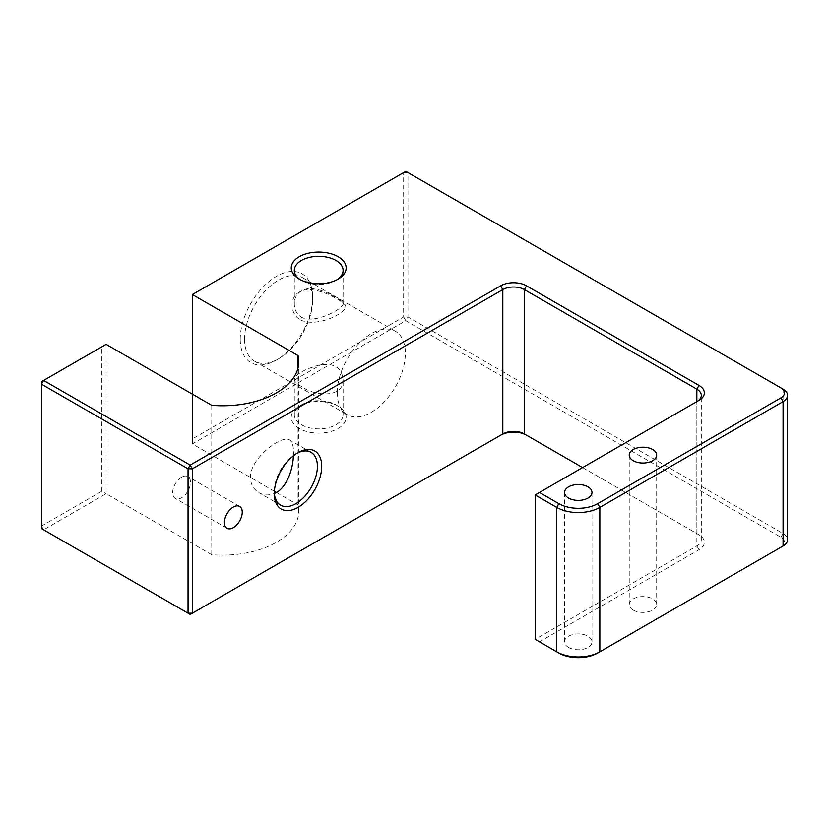 <?xml version="1.0" encoding="UTF-8"?>
<svg xmlns="http://www.w3.org/2000/svg" width="829" height="829" viewBox="0 0 829 829"><rect width="100%" height="100%" fill="white"/><g stroke="black" fill="none" stroke-linecap="round" stroke-linejoin="round"><path stroke-width="0.62" stroke-dasharray="4.14 3.11" d="M301.455 424.749A24.393 14.083 0 0 0 328.035 427.805A24.393 14.083 0 0 0 343.092 414.79A24.393 14.083 0 0 0 335.952 404.842A24.393 14.083 0 0 0 301.455 404.842A24.393 14.083 0 0 0 294.305 414.79A24.393 14.083 0 0 0 301.455 424.749M299.3 428.489A27.44 15.844 180 0 1 299.3 406.086A27.44 15.844 180 0 1 338.108 406.086A27.44 15.844 180 0 1 338.108 428.489A27.44 15.844 180 0 1 299.3 428.489M568.57 647.428A13.72 7.917 0 0 0 583.523 649.148A13.72 7.917 0 0 0 591.989 641.833A13.72 7.917 0 0 0 578.269 633.905A13.72 7.917 0 0 0 564.549 641.833A13.72 7.917 0 0 0 568.57 647.428M633.252 610.092A13.72 7.917 0 0 0 648.205 611.802A13.72 7.917 0 0 0 656.672 604.486A13.72 7.917 0 0 0 642.952 596.569A13.72 7.917 0 0 0 629.232 604.486A13.72 7.917 0 0 0 633.252 610.092M780.949 547.223A12.197 7.036 0 0 0 780.928 537.275L405.796 320.699L192.359 443.919L192.359 394.127M597.678 653.034L780.928 547.233M526.529 435.204L699.002 534.788A18.29 10.559 180 0 1 699.002 549.72L539.461 641.833L558.87 653.034M276.44 492.467L298.005 504.913A76.227 44.01 0 0 1 298.772 511.13A76.227 44.01 0 0 1 211.768 554.705L106.122 493.711L43.605 529.804L190.204 614.444L500.664 435.204M274.378 491.276L192.359 443.919L192.359 438.945L403.64 316.958L403.64 172.577L192.359 294.554L192.359 438.945M301.455 386.48C296.761 383.858 294.378 381.475 294.305 379.33C295.787 374.159 303.911 369.465 318.699 365.247C333.486 362.511 341.621 367.206 343.092 379.33C344.149 397.941 315.414 396.873 301.455 386.48M300.45 319.921C318.647 328.854 353.434 309.59 344.139 304.15C338.843 298.409 312.295 284.046 299.321 292.057C289.217 297.528 289.798 313.849 300.45 319.921L301.455 317.248C315.434 324.657 344.118 307.984 343.092 303.901L342.222 301.86C337.952 297.476 313.776 283.269 301.476 290.813C296.741 293.839 294.347 298.202 294.316 303.891C294.357 309.673 296.741 314.118 301.455 317.248M336.968 279.746A24.393 14.083 180 0 1 335.952 280.368A24.393 14.083 180 0 1 301.455 280.368L301.455 280.368A24.393 14.083 180 0 1 300.44 279.746M244.534 339.113A48.175 27.813 120 0 0 254.513 361.164A48.175 27.813 120 0 0 278.606 358.781A48.175 27.813 120 0 0 312.668 299.787A48.175 27.813 120 0 0 302.689 277.725A48.175 27.813 120 0 0 265.57 290.637A48.175 27.813 120 0 0 244.534 339.113M337.237 392.635A48.175 27.813 -60 0 1 358.273 344.159A48.175 27.813 -60 0 1 395.392 331.248A48.175 27.813 -60 0 1 395.392 386.874A48.175 27.813 -60 0 1 347.216 414.687A48.175 27.813 -60 0 1 337.237 392.635M301.455 280.368L299.3 279.124L301.455 280.368M240.223 339.113A51.222 29.575 -60 0 1 276.44 276.378A51.222 29.575 -60 0 1 312.668 297.29A51.222 29.575 -60 0 1 276.44 360.024A51.222 29.575 -60 0 1 240.223 339.113M274.316 492.416A30.486 17.606 -60 0 1 274.285 491.224A30.486 17.606 -60 0 1 295.849 453.877A30.486 17.606 -60 0 1 296.896 453.297M295.849 453.877L298.005 452.634L295.849 453.877M293.404 455.805C293.943 447.287 292.637 441.981 289.487 439.898C286.627 438.375 282.274 439.297 276.44 442.676C264.969 449.245 250.12 464.095 250.389 477.421C250.679 484.333 253.55 489.421 259 492.706C263.736 495.39 268.865 495.659 274.389 493.493M780.928 537.275L783.084 533.544L783.084 389.153L405.796 171.323L403.64 172.577L407.951 172.577L407.951 316.958L403.64 316.958L405.796 320.699L407.951 316.958L783.084 533.544A15.243 8.798 180 0 1 787.55 539.762M582.58 467.566L696.847 533.544A15.243 8.798 0 0 1 701.313 539.762A15.243 8.798 0 0 1 696.847 545.99L535.151 639.335L539.461 641.833M43.605 529.804L41.45 526.073L41.45 528.56L43.605 529.804M696.878 401.588A15.243 8.798 180 0 1 696.847 401.599L535.151 494.954M41.45 526.073L101.812 491.224L106.122 493.711L106.122 344.346L41.45 381.682L41.45 526.073M101.812 491.224L101.812 346.833M211.768 554.705L211.768 405.329M181.582 477.193A12.601 7.274 120 0 0 173.354 488.302A12.601 7.274 120 0 0 175.282 498.405A12.601 7.274 120 0 0 187.882 491.12A12.601 7.274 120 0 0 187.882 476.571A12.601 7.274 120 0 0 181.582 477.193M298.005 504.913L298.005 367.993M696.847 533.544L696.847 401.599L696.847 545.99L699.002 549.72M301.455 404.842L299.3 406.086M335.952 404.842L338.108 406.086M343.092 414.79L343.092 379.33M294.305 414.79L294.305 379.33M344.139 304.15L342.222 301.86M299.321 292.057L301.476 290.813M343.092 303.901L343.092 270.409M294.305 303.891L294.305 270.409M254.513 361.164L347.216 414.687M302.689 277.725L395.392 331.248M335.952 280.368L338.108 279.124M312.668 299.787L312.668 297.29M278.606 358.781L276.44 360.024M274.285 491.224L274.285 493.711M311.093 452.365L289.487 439.898M280.606 505.172L259 492.706M701.313 539.762L701.313 395.371M239.633 506.446L187.882 476.571M227.022 528.27L175.282 498.405M298.772 511.13L298.772 361.765M656.672 604.486L656.672 455.121M629.232 604.486L629.232 455.121M591.989 641.833L591.989 492.467M564.549 641.833L564.549 492.467"/><path stroke-width="1.24" d="M539.461 492.467L699.002 400.355A18.29 10.559 0 0 0 699.002 385.423L526.529 285.839A18.29 10.559 0 0 0 500.664 285.839L190.204 465.079L43.605 380.438L106.122 344.346L211.768 405.329A76.227 44.01 0 0 0 298.772 361.765A76.227 44.01 0 0 0 298.005 355.548L192.359 294.554L405.796 171.323L780.928 387.91A12.197 7.036 180 0 1 780.928 397.868L597.678 503.669A27.44 15.844 180 0 1 558.87 503.669L539.461 492.467L535.151 494.954L556.715 507.4A30.486 17.606 0 0 0 599.833 507.4L783.084 401.599A15.243 8.798 0 0 0 787.55 395.371L787.55 539.762A15.243 8.798 180 0 1 783.084 545.99L780.928 547.233A12.197 7.036 0 0 0 780.949 547.223M558.87 653.034L556.715 651.791L558.87 653.034A27.44 15.844 0 0 0 597.678 653.034L599.833 651.791A30.486 17.606 180 0 1 556.715 651.791L535.151 639.335L535.151 494.954M500.664 285.839L502.82 289.58L502.82 433.961L500.664 435.204A18.29 10.559 180 0 1 526.529 435.204L524.374 433.961A15.243 8.798 0 0 0 502.82 433.961L192.359 613.201L192.359 468.81L502.82 289.58A15.243 8.798 180 0 1 524.374 289.58L696.847 389.153A15.243 8.798 180 0 1 701.313 395.371A15.243 8.798 180 0 1 696.878 401.588M276.44 492.467L274.378 491.276M300.44 279.746A24.393 14.083 180 0 1 294.305 270.409A24.393 14.083 180 0 1 318.699 256.327A24.393 14.083 180 0 1 343.092 270.409A24.393 14.083 180 0 1 336.968 279.746M299.3 279.124A27.44 15.844 0 0 0 338.108 279.124A27.44 15.844 0 0 0 338.108 256.71A27.44 15.844 0 0 0 299.3 256.71A27.44 15.844 0 0 0 299.3 279.124L299.3 279.124M633.252 460.727A13.72 7.917 0 0 0 648.205 462.437A13.72 7.917 0 0 0 656.672 455.121A13.72 7.917 0 0 0 642.952 447.204A13.72 7.917 0 0 0 629.232 455.121A13.72 7.917 0 0 0 633.252 460.727M568.57 498.063A13.72 7.917 0 0 0 583.523 499.783A13.72 7.917 0 0 0 591.989 492.467A13.72 7.917 0 0 0 578.269 484.54A13.72 7.917 0 0 0 564.549 492.467A13.72 7.917 0 0 0 568.57 498.063M296.896 453.297A30.486 17.606 -60 0 1 311.093 452.365A30.486 17.606 -60 0 1 311.093 487.576A30.486 17.606 -60 0 1 280.606 505.172A30.486 17.606 -60 0 1 274.316 492.416M298.005 452.634L298.005 452.634A33.533 19.368 120 0 0 274.285 493.711A33.533 19.368 120 0 0 298.005 507.4A33.533 19.368 120 0 0 321.714 466.323A33.533 19.368 120 0 0 298.005 452.634M274.389 493.493C286.243 488.809 292.886 470.053 293.404 455.805M233.322 507.068A12.601 7.274 -60 0 1 239.633 506.446A12.601 7.274 -60 0 1 239.633 520.995A12.601 7.274 -60 0 1 227.022 528.27A12.601 7.274 -60 0 1 225.094 518.177A12.601 7.274 -60 0 1 233.322 507.068M188.048 613.201L192.359 613.201L190.204 614.444L41.45 528.56L41.45 381.682L43.605 380.438L41.45 384.169L188.048 468.81L190.204 465.079L192.359 468.81L188.048 468.81L188.048 613.201M780.928 397.868L783.084 401.599L783.084 545.99L599.833 651.791L599.833 507.4L597.678 503.669M582.58 467.566L526.529 435.204M787.55 395.371A15.243 8.798 0 0 0 783.084 389.153L780.928 387.91M192.359 394.127L192.359 294.554M298.005 367.993L298.005 355.548M558.87 503.669L556.715 507.4L556.715 651.791M524.374 433.961L524.374 289.58L526.529 285.839M696.847 401.599L696.847 389.153L699.002 385.423"/></g></svg>
